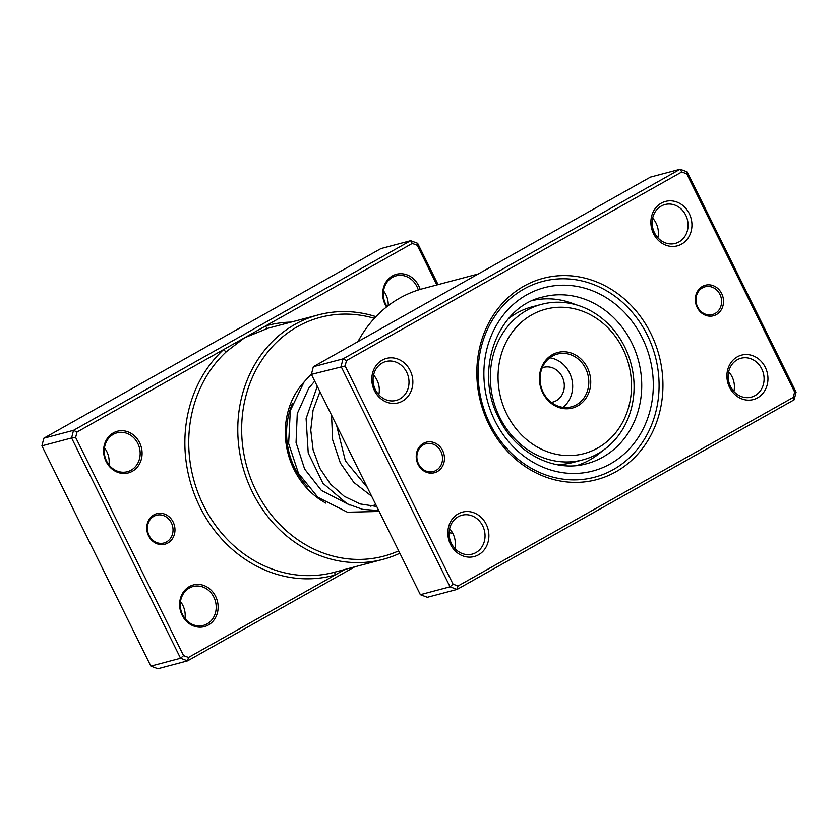 <?xml version="1.0" encoding="UTF-8"?>
<svg xmlns="http://www.w3.org/2000/svg" width="838" height="838" viewBox="0 0 838 838"><rect width="100%" height="100%" fill="white"/><g stroke="black" fill="none" stroke-linecap="round" stroke-linejoin="round"><path stroke-width="1.26" d="M436.849 284.951L417.23 245.283L412.275 243.439L265.709 325.888A2.87 1.341 -105.8 0 0 267.772 328.318L244.644 337.735L226.585 351.489A126.433 111.946 75.1 0 0 203.456 505.366A126.433 111.946 75.1 0 0 334.09 572.323L383.155 559.313A126.433 111.946 -104.9 0 1 252.51 492.356A126.433 111.946 -104.9 0 1 318.335 314.889A126.433 111.946 -104.9 0 1 375.937 316.649M173.141 522.032A15.807 13.995 -104.9 0 1 167.83 543.034A15.807 13.995 -104.9 0 1 148.577 535.849A15.807 13.995 -104.9 0 1 153.888 514.857A15.807 13.995 -104.9 0 1 173.141 522.032M149.049 535.398A14.372 12.717 75.1 0 0 163.892 543.003A14.372 12.717 75.1 0 0 171.371 522.839A14.372 12.717 75.1 0 0 156.528 515.223A14.372 12.717 75.1 0 0 149.049 535.398M139.59 442.674A21.547 19.085 -104.9 0 1 132.352 471.302A21.547 19.085 -104.9 0 1 106.101 461.508A21.547 19.085 -104.9 0 1 113.34 432.879A21.547 19.085 -104.9 0 1 139.59 442.674M106.573 461.057A20.112 17.808 75.1 0 0 127.355 471.71A20.112 17.808 75.1 0 0 137.83 443.47A20.112 17.808 75.1 0 0 117.048 432.827A20.112 17.808 75.1 0 0 106.573 461.057M215.617 596.373A21.547 19.085 -104.9 0 1 208.369 625.012A21.547 19.085 -104.9 0 1 182.129 615.218A21.547 19.085 -104.9 0 1 189.367 586.579A21.547 19.085 -104.9 0 1 215.617 596.373M182.6 614.757A20.112 17.808 75.1 0 0 203.383 625.41A20.112 17.808 75.1 0 0 213.858 597.18A20.112 17.808 75.1 0 0 193.065 586.527A20.112 17.808 75.1 0 0 182.6 614.757M386.559 306.959A21.547 19.085 -104.9 0 1 385.176 304.529A21.547 19.085 -104.9 0 1 392.414 275.901A21.547 19.085 -104.9 0 1 418.665 285.695A21.547 19.085 -104.9 0 1 420.142 289.424M418.288 290A20.112 17.808 75.1 0 0 416.905 286.491A20.112 17.808 75.1 0 0 396.123 275.838A20.112 17.808 75.1 0 0 385.648 304.068A20.112 17.808 75.1 0 0 387.083 306.551M383.532 290.912A20.112 17.808 -104.9 0 1 385.92 294.704A20.112 17.808 -104.9 0 1 388.235 305.661M104.457 447.901A20.112 17.808 -104.9 0 1 106.845 451.692A20.112 17.808 -104.9 0 1 108.95 464.849M180.484 601.6A20.112 17.808 -104.9 0 1 182.862 605.392A20.112 17.808 -104.9 0 1 184.978 618.549M325.898 503.125A74.708 66.15 -104.9 0 1 293.991 469.406A74.708 66.15 -104.9 0 1 303.785 382.358M292.546 403.204A71.838 63.604 75.1 0 0 294.934 468.494A71.838 63.604 75.1 0 0 307.577 486.888M374.366 318.335A123.563 109.401 75.1 0 0 262.786 358.716A123.563 109.401 75.1 0 0 256.04 490.764A123.563 109.401 75.1 0 0 398.679 550.87M291.184 322.096A129.303 114.481 -104.9 0 0 265.709 325.888L77.012 432.031L75.64 437.436L183.564 655.62L180.558 658.28L71.597 437.97L41.9 445.847L150.871 666.158L157.869 668.766L187.565 660.889L180.558 658.28L150.871 666.158M354.757 566.834L187.565 660.889L188.508 657.463L345.036 569.421M75.64 437.436L71.597 437.97L73.524 430.334L410.641 240.705L417.649 243.313L438.075 284.627M412.275 243.439L410.641 240.705L380.955 248.572L43.827 438.211L41.9 445.847M77.012 432.031L73.524 430.334L43.827 438.211M183.564 655.62L188.508 657.463M399.852 553.237A126.433 111.946 -104.9 0 1 383.155 559.313M417.649 243.313L417.23 245.283M226.585 351.489A2.87 1.215 -132.6 0 1 223.578 349.582A129.303 114.481 -104.9 0 0 199.926 506.969A129.303 114.481 -104.9 0 0 335.085 575.015A2.87 1.341 74.2 0 1 335.483 571.945M697.143 307.399A15.807 13.995 -104.9 0 1 702.454 286.407A15.807 13.995 -104.9 0 1 721.696 293.593A15.807 13.995 -104.9 0 1 716.385 314.585A15.807 13.995 -104.9 0 1 697.143 307.399M719.936 294.389A14.372 12.717 75.1 0 0 705.093 286.785A14.372 12.717 75.1 0 0 697.614 306.949A14.372 12.717 75.1 0 0 712.457 314.554A14.372 12.717 75.1 0 0 719.936 294.389M418.068 464.388A15.807 13.995 -104.9 0 1 423.379 443.386A15.807 13.995 -104.9 0 1 442.621 450.572A15.807 13.995 -104.9 0 1 437.31 471.564A15.807 13.995 -104.9 0 1 418.068 464.388M440.861 451.368A14.372 12.717 75.1 0 0 426.018 443.763A14.372 12.717 75.1 0 0 418.539 463.927A14.372 12.717 75.1 0 0 433.382 471.532A14.372 12.717 75.1 0 0 440.861 451.368M488.952 424.51A104.163 92.222 -104.9 0 1 523.949 286.125A104.163 92.222 -104.9 0 1 650.812 333.461A104.163 92.222 -104.9 0 1 615.815 471.846A104.163 92.222 -104.9 0 1 488.952 424.51M647.292 335.064A101.293 89.676 75.1 0 0 542.626 281.421A101.293 89.676 75.1 0 0 489.895 423.599A101.293 89.676 75.1 0 0 594.551 477.231A101.293 89.676 75.1 0 0 647.292 335.064A101.293 89.676 -104.9 0 1 594.551 477.231A101.293 89.676 -104.9 0 1 489.895 423.599A101.293 89.676 -104.9 0 1 542.626 281.421A101.293 89.676 -104.9 0 1 647.292 335.064M449.608 528.768A20.112 17.808 -104.9 0 1 453.002 533.754A20.112 17.808 -104.9 0 1 454.825 548.45M373.591 375.068A20.112 17.808 -104.9 0 1 376.974 380.054A20.112 17.808 -104.9 0 1 378.807 394.75M728.683 371.789A20.112 17.808 -104.9 0 1 732.077 376.775A20.112 17.808 -104.9 0 1 733.899 391.461M652.655 218.09A20.112 17.808 -104.9 0 1 656.049 223.076A20.112 17.808 -104.9 0 1 657.882 237.762M729.573 387.397A22.993 20.353 -104.9 0 1 737.293 356.852A22.993 20.353 -104.9 0 1 765.293 367.306A22.993 20.353 -104.9 0 1 757.562 397.841A22.993 20.353 -104.9 0 1 729.573 387.397M761.763 368.898A20.112 17.808 75.1 0 0 740.981 358.245A20.112 17.808 75.1 0 0 730.516 386.486A20.112 17.808 75.1 0 0 751.298 397.128A20.112 17.808 75.1 0 0 761.763 368.898M450.498 544.375A22.993 20.353 -104.9 0 1 458.218 513.841A22.993 20.353 -104.9 0 1 486.218 524.284A22.993 20.353 -104.9 0 1 478.498 554.819A22.993 20.353 -104.9 0 1 450.498 544.375M482.698 525.876A20.112 17.808 75.1 0 0 461.906 515.234A20.112 17.808 75.1 0 0 451.441 543.464A20.112 17.808 75.1 0 0 472.223 554.117A20.112 17.808 75.1 0 0 482.698 525.876M374.471 390.676A22.993 20.353 -104.9 0 1 382.201 360.131A22.993 20.353 -104.9 0 1 410.191 370.585A22.993 20.353 -104.9 0 1 402.47 401.119A22.993 20.353 -104.9 0 1 374.471 390.676M406.671 372.177A20.112 17.808 75.1 0 0 385.889 361.524A20.112 17.808 75.1 0 0 375.414 389.764A20.112 17.808 75.1 0 0 396.196 400.407A20.112 17.808 75.1 0 0 406.671 372.177M653.546 233.687A22.993 20.353 -104.9 0 1 661.266 203.152A22.993 20.353 -104.9 0 1 689.265 213.596A22.993 20.353 -104.9 0 1 681.545 244.141A22.993 20.353 -104.9 0 1 653.546 233.687M685.746 215.198A20.112 17.808 75.1 0 0 664.963 204.545A20.112 17.808 75.1 0 0 654.488 232.775A20.112 17.808 75.1 0 0 675.271 243.429A20.112 17.808 75.1 0 0 685.746 215.198M449.105 532.769A124.998 110.668 75.1 0 0 452.698 533.157M794.173 399.789L457.045 589.428L450.048 586.81L341.087 366.51L343.014 358.874L680.131 169.234L687.129 171.842L796.1 392.153L794.173 399.789L793.272 397.401L794.634 392.006L686.72 173.822L681.765 171.979L346.492 360.57L345.13 365.965L453.044 584.149L457.998 586.003L793.272 397.401M681.765 171.979L680.131 169.234L650.435 177.111L313.318 366.74L311.39 374.377L420.351 594.687L427.359 597.295L457.045 589.428L457.998 586.003M420.351 594.687L450.048 586.81L453.044 584.149M311.39 374.377L345.13 365.965M313.318 366.74L343.014 358.874L346.492 360.57M478.236 273.974L422.939 288.639A124.998 110.668 75.1 0 0 357.941 341.642M687.129 171.842L686.72 173.822M796.1 392.153L794.634 392.006M575.769 304.707A85.486 75.692 75.1 0 0 533.052 300.381M576.848 465.519A85.486 75.692 75.1 0 0 602.239 451.001M556.38 464.545A80.458 71.24 75.1 0 0 573.14 462.429L582.829 459.863A80.458 71.24 -104.9 0 1 543.642 457.883A80.458 71.24 -104.9 0 1 490.335 378.462A80.458 71.24 -104.9 0 1 541.578 304.33A80.458 71.24 -104.9 0 1 580.765 306.31A80.458 71.24 -104.9 0 1 634.073 385.731A80.458 71.24 -104.9 0 1 582.829 459.863M558.433 407.331A28.733 25.444 -104.9 0 1 540.269 371.244A28.733 25.444 -104.9 0 1 571.694 353.196A28.733 25.444 -104.9 0 1 589.868 389.282A28.733 25.444 -104.9 0 1 558.433 407.331M570.72 354.725A27.298 24.166 75.1 0 0 557.427 354.055A27.298 24.166 75.1 0 0 540.039 379.205A27.298 24.166 75.1 0 0 558.118 406.147A27.298 24.166 75.1 0 0 571.422 406.818A27.298 24.166 75.1 0 0 588.8 381.667A27.298 24.166 75.1 0 0 570.72 354.725M547.549 451.787A74.708 66.15 75.1 0 0 629.265 404.859A74.708 66.15 75.1 0 0 582.022 311.034A74.708 66.15 75.1 0 0 500.307 357.973A74.708 66.15 75.1 0 0 547.549 451.787M551.341 402.397A17.954 15.901 75.1 0 0 552.881 402.072A17.954 15.901 75.1 0 0 564.32 385.522A17.954 15.901 75.1 0 0 552.42 367.798A17.954 15.901 75.1 0 0 543.673 367.358A17.954 15.901 75.1 0 0 542.176 367.84M562.916 407.341A27.298 24.166 75.1 0 0 572.228 381.175A27.298 24.166 75.1 0 0 554.578 358.999A27.298 24.166 75.1 0 0 549.78 357.816M541.578 304.33L531.9 306.897A80.458 71.24 75.1 0 0 508.394 318.765M318.335 314.889L269.281 327.899A126.433 111.946 75.1 0 0 267.772 328.318M586.81 463.676A86.199 76.321 75.1 0 0 631.695 342.679A86.199 76.321 75.1 0 0 542.626 297.029C497.604 306.834 473.585 370.721 498.767 417.973C515.642 453.379 554.431 473.03 586.81 463.676M642.264 337.882A94.82 83.957 -104.9 0 1 610.399 463.864A94.82 83.957 -104.9 0 1 494.912 420.77A94.82 83.957 -104.9 0 1 526.777 294.798A94.82 83.957 -104.9 0 1 642.264 337.882M376.723 506.487L360.089 503.931L344.303 496.347L330.57 484.228L319.896 468.39L313.108 449.912L310.751 430.072L313.056 410.211L319.959 391.702M367.369 487.548L345.361 460.827L336.604 425.358M375.874 504.759L370.606 506.152M314.721 381.133L308.719 388.245L297.27 413.626L296.055 442.569L304.644 469.081L321.373 490.419L349.875 505.115M311.537 373.8L304.11 381.939L290.304 410.63L288.649 443.553L298.517 473.47L317.916 497.301L347.445 512.228L379.185 511.452M378.734 510.541L362.707 509.378L347.173 503.806L322.923 483.296L308.227 453.012L306.1 418.602L317.267 386.266M371.674 496.264L353.804 482.405L340.312 462.922L332.623 439.782L331.534 415.114"/></g></svg>
